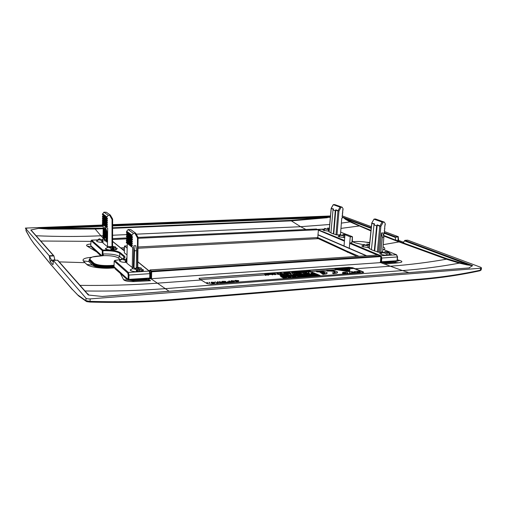 <?xml version="1.0" encoding="UTF-8"?>
<svg xmlns="http://www.w3.org/2000/svg" width="507" height="507" viewBox="0 0 507 507"><rect width="100%" height="100%" fill="white"/><g stroke="black" fill="none" stroke-linecap="round" stroke-linejoin="round"><path stroke-width="0.76" d="M468.988 267.93L472.619 265.624L467.188 264.312L466.782 264.857L459.348 263.133L446.426 259.204L399.047 241.928L383.229 244.653M469.609 267.892L102.389 296.475L88.395 295.03L87.312 293.604C88.319 294.149 88.681 294.624 88.395 295.03M58.051 260.554L57.487 260.186L53.298 260.421L85.943 298.179C86.665 298.762 88.098 299.003 90.227 298.902L89.98 302.064L86.938 301.659M383.596 235.356L402.355 242.79L403.059 242.828L404.903 240.343L407.704 240.185L480.959 267.366L481.511 268.038L480.668 268.228L90.227 298.902M472.644 265.655L466.782 264.857M468.43 268L469.501 267.918M103.586 296.38L102.389 296.475M199.112 278.286L348.867 267.303L352.688 267.728L363.323 271.904L363.639 272.443L362.499 272.684L211.178 284.123L207.148 283.641L199.137 278.799L199.112 278.286L348.848 267.569L352.663 267.994L363.696 272.405M420.03 279.674C440.577 277.931 460.508 274.965 479.825 270.776L481.168 269.958L480.021 270.751C460.635 274.959 440.621 277.937 419.986 279.68L420.379 279.091L176.601 299.2C149.064 301.507 120.292 302.223 90.278 301.354L85.994 300.746L86.722 301.633L89.98 302.064C120.013 302.92 148.811 302.185 176.36 299.871L176.601 299.2M481.225 269.661L481.511 268.038M150.034 269.927L378.165 255.027L380.396 255.965L151.454 271.074L150.034 269.927L149.438 271.137M367.993 245.819L363.766 244.412L364.222 245.141L367.993 245.819L368.025 247.682M369.559 244.444L366.872 244.095L369.483 245.16M369.343 245.103L369.045 247.714M368.209 244.64L367.949 245.8M386.258 253.329L381.79 251.802L382.297 252.606L386.258 253.329L386.283 255.268M386.353 252.055L389.395 252.993L388.863 252.188L384.921 251.472L386.353 252.055L386.081 253.253M387.576 252.556L387.253 255.306M380.472 261.948L380.858 256.548L380.396 255.965L380.649 256.593L151.637 271.796L151.454 271.074L150.858 271.695L149.445 270.554M169.085 291.259L150.959 278.736L382.842 262.461L382.398 261.853M356.915 256.415L318.352 238.658L137.967 248.24M316.507 229.044L318.409 230.159L317.965 234.918L366.282 255.807M317.965 234.918L317.8 237.574L346.028 250.743L347.466 252.321M358.956 256.282L346.028 250.743M366.872 244.095L366.637 245.261M384.921 251.472L384.667 252.708M389.027 253.145L388.736 255.268M393.787 261.644L394.414 261.91L394.091 262.328L384.75 263.177M382.563 261.929L380.25 262.068M150.959 278.736L148.088 278.926L148.684 278.229L151.549 278.026L150.775 277.906L150.858 271.695L151.637 271.796L151.549 278.026M383.888 249.64C385.314 248.734 385.035 247.796 383.038 246.82M382.842 262.461L386.708 263.913L398.654 262.784L394.091 262.328M397.336 259.806L399.789 260.452C402.913 261.492 402.539 262.271 398.654 262.784M396.436 240.54L398.648 240.413L397.97 239.665L398.331 236.706L384.775 231.674M371.377 226.705L342.694 216.064M398.287 237.137L398.629 240.413M398.66 240.419L403.775 242.352M342.314 217.192L345.799 218.859L345.413 219.271L350.077 221.895L370.947 230.939M398.331 236.706L395.561 236.858L383.964 232.529M330.482 215.969L112.624 224.633M105.716 224.905L105.298 224.924M103.225 225.007L27.936 227.998L25.857 228.397L26.168 231.084M53.298 260.421L53.108 264.343L52.734 264.616L50.206 261.631L51.6 260.167L54.876 259.983L53.932 255.902L53.368 255.528L49.261 255.756L25.806 228.632M38.608 228.353L48.222 228.537L48.273 229.101L38.608 228.353L30.87 230.001L32.233 231.388M342.979 217.256L345.413 219.271M112.624 225.932L330.361 217.294M112.617 227.77L291.189 220.368L330.393 216.958M112.579 239.532L126.642 238.86M138.069 238.315L318.155 229.741M343.816 235.875L340.279 235.254L339.893 234.627L343.816 235.875L343.86 237.637M344.925 235.014L344.171 234.817L343.828 236.433M345.444 234.633L342.96 234.323L344.171 234.817M328.333 229.513L324.955 228.93L324.6 228.353L328.333 229.513L328.384 231.211M329.335 228.657L327.636 228.061L327.433 229.139M329.373 228.239L327.636 228.061M328.77 228.524L328.365 230.527M124.43 248.956L122.162 249.076M120.71 247.904L124.449 247.708M137.98 246.998L317.718 237.574L316.761 238.746M318.352 238.658L317.718 237.574M342.96 234.323L342.745 235.438M366.295 242.194L369.755 242.511M395.878 240.103L395.137 237.333L395.561 236.858M176.392 299.859L419.853 279.687L176.278 299.865C148.76 302.178 120.001 302.907 90.005 302.058M126.953 258.088L126.49 258.057L126.946 258.437M125.223 260.186L121.617 259.362L121.693 258.697L122.941 258.259L125.223 260.186L125.413 262.385M123.74 258.931L123.752 259.248M126.877 261.891L126.744 262.392M138.322 267.88L139.957 269.23L141.168 268.786L141.225 268.026L137.448 267.151L138.322 267.88L137.65 271.784M136.25 269.471L132.46 268.583L132.549 267.829L133.772 267.385L136.25 269.471L136.446 271.777M139.07 268.495L138.81 271.739M134.64 268.114L134.653 268.437L137.289 268.38M150.116 277.367L150.775 277.906M126.49 258.057L126.072 261.466L125.4 262.189M137.448 267.151L136.998 270.694L136.415 271.403M139.957 269.23L139.736 271.657M129.684 279.484L130.749 280.447L132.682 280.777L147.936 279.965L150.535 280.732L148.088 278.926M146.865 279.059L147.936 279.965M91.412 257.334C84.922 257.848 82.204 259.039 83.262 260.915L88.795 261.549L89.251 259.527M88.795 261.549L92.401 265.085C95.455 267.208 101.349 268.184 110.089 268.026L115.095 267.797M115.095 267.867L110.33 268.14C102.401 268.748 89.289 267.081 86.792 264.458L83.262 260.915M120.336 273.362L126.547 279.002L126.566 278.045L115.095 267.671L115.076 268.849L120.336 273.362L123.569 279.687C124.937 281.074 128.505 281.702 134.285 281.575L150.535 280.732M126.547 279.002L127.764 279.129M134.285 281.575L132.682 280.777M49.261 255.756L50.206 261.631M54.876 259.983L55.162 260.319M51.606 260.18L53.324 262.182M30.87 230.001L33.082 232.352M86.298 301.392L78.807 296.05L72.406 289.44L51.549 265.3L34.375 244.216L30.585 238.841L25.901 230.336M112.871 246.751L114.214 247.872L115.469 247.448L115.507 246.89L112.148 246.155L112.871 246.751L112.427 250.109M110.811 248.05L107.44 247.308L107.497 246.744L108.764 246.326L110.811 248.05L110.995 250.109L111.768 249.393L112.148 246.155M113.486 247.264L113.276 250.071M100.443 239.596L99.784 238.772L98.51 239.177L98.459 239.672L101.685 240.369L100.462 239.615M114.214 247.872L114.037 250.014M101.685 240.369L101.869 242.34M103.035 238.886L102.256 242.346M100.779 255.826L96.729 251.909L87.153 246.142C85.734 245.077 86.919 244.368 90.715 244.013M101.248 255.801L101.254 255.148L91.824 246.611L91.818 247.454L96.729 251.909M53.932 255.902L49.407 256.149L51.6 260.167M266.194 274.8L268.241 275.206L268.97 274.876L264.305 273.729L265.497 274.566L266.207 274.515L266.118 275.364L265.408 275.415L266.131 275.079L266.207 274.509L266.935 274.464M287.273 272.937L286.227 272.158L289.522 273.381L288.851 273.704L285.606 273.083M310.943 271.822L308.991 271.416L310.24 271.492L308.186 270.573L308.782 270.535L311.571 271.777L310.924 272.094L306.583 271.194M274.008 273.869L274.667 274.065M302.387 271.815L302.99 271.986M297.514 271.518L296.956 271.784L298.192 272.348L300.689 272.392L298.604 271.441L297.064 271.866M297.495 271.79L298.585 271.714L300.15 272.43M345.387 268.748L345.229 268.406L345.932 268.355L348.303 269.318L347.238 269.629L343.778 269.166L342.859 268.577L345.964 268.71L345.229 268.406M338.403 269.382L337.992 268.932L338.403 269.382L340.824 269.223M336.28 269.179L337.979 269.059M341.338 268.811L342.852 268.704M343.822 268.634L345.216 268.533M346.192 268.463L349.057 268.476L348.936 271.074M335.767 269.002L348.917 271.093L349.057 268.476M334.981 269.059L335.685 269.559L347.758 271.53L349.697 271.467L349.919 268.26L347.789 267.873L335.596 268.748L334.994 268.875L335.685 269.559M309.055 271.245L308.186 270.573M305.968 271.746L305.791 270.751L309.65 271.372M305.151 271.974L303.446 270.915L306.843 272.12L306.19 272.443L304.042 272.05M302.324 271.372L302.235 271.004L302.85 270.96L304.32 272.303L303.503 272.639L299.453 271.479L302.616 271.353L302.235 271.004M296.297 271.841L297.666 272.703L301.602 272.779L298.877 271.245L296.335 271.549L297.818 272.227M291.772 272.202L291.468 271.777L291.772 272.202L294.947 272.17M292.964 272.76L292.659 272.335L292.964 272.76L296.145 272.722M289.503 273.108L287.824 272.316L288.451 271.993L291.145 273.26L290.517 273.584L289.015 273.14M286.062 273.634L283.388 272.36L286.062 273.634L286.677 273.59L284.611 272.608L287.475 272.975L283.388 272.36M281.366 273.698L279.712 272.899L280.339 272.576L282.982 274.135L279.427 273.837M278.47 274.008L276.67 272.842L278.989 273.97L277.868 274.23L281.36 273.976L279.604 273.926L276.67 272.842M274.059 273.412L273.983 273.032L274.617 272.988L275.909 274.369L275.067 274.712L271.106 273.52L274.312 273.393L273.983 273.032M267.29 273.97L266.999 273.539L267.29 273.97L270.18 273.761L272.481 274.902L273.121 274.572L270.51 273.286L266.999 273.539M265.491 274.617L264.305 273.729M212.934 282.824L214.138 282.729M232.84 281.328L234.012 281.239M236.921 281.024L238.087 280.935M309.029 273.672L307.743 273.368M345.856 273.267L345.311 273.26M357.099 271.765L357.784 271.682M228.093 282.057L230.761 282.126M314.08 273.4L311.666 273.305M282.912 276.885L283.698 276.543L282.348 276.904L285.149 277.918L286.379 277.823L286.943 276.841L284.173 276.771L286.81 277.069M284.154 277.05L283.679 276.828M285.498 277.43L284.63 277.031L285.663 276.955L285.479 277.716L285.663 276.955M287.203 276.569L287.976 276.226L286.632 276.588L289.453 277.595L290.669 277.5L291.214 276.518L288.451 276.454L291.088 276.752M288.432 276.733L287.957 276.511M288.914 276.714L289.75 277.392L288.914 276.714L289.941 276.638L289.763 277.392L289.941 276.638M284.535 275.58L282.786 274.75L280.498 275.016M294.466 276.651L295.625 276.911M340.622 269.718L340.203 269.268L341.319 269.667M341.743 270.066L341.325 269.61L341.743 270.066L343.435 269.673L341.084 268.71L337.992 268.932M347.834 270.415L345.432 269.832L346.23 270.535L345.482 270.592L344.297 269.54L345.014 269.49L348.582 270.364L347.815 270.687L345.863 270.212M347.815 270.687L348.582 270.364M345.21 270.643L344.297 269.54M277.868 274.23L277.551 274.072M277.849 274.509L281.36 273.976M286.043 273.913L286.677 273.59M288.851 273.704L289.522 273.381M294.18 273.045L297.609 272.791L294.878 271.53L291.468 271.777M294.161 273.317L297.609 272.791M310.924 272.094L311.571 271.777M284.275 278.508L280.618 276.473L284.275 278.508L320.164 275.516L316.254 273.831L280.618 276.473M349.38 273.172L351.465 273.286L351.738 272.608L353.652 273.121L355.851 272.956L351.934 271.613L349.862 271.765L349.38 273.172L351.49 273.013L351.738 272.608M322.946 274.198L321.85 273.729L322.946 274.198L326.723 273.495C329.189 272.265 321.02 270.491 315.81 271.118L316.856 271.86L315.81 271.118M322.927 274.477L326.698 273.767L327.072 273.172M316.856 271.86L322.756 272.132M321.102 273.07L320.044 272.335L321.102 273.07L324.898 273.045M353.918 271.765L356.148 271.296L359.983 271.384L359.539 271.98M354.063 271.79L354.963 272.436M359.558 271.739L357.124 272.202L360.439 272.164L355.87 272.747M357.695 272.785L360.426 272.253M358.329 272.189L357.638 272.278M327.249 271.099L326.185 270.364L327.249 271.099C331.217 270.884 333.904 271.283 335.311 272.284M332.319 272.95L333.416 273.691L332.319 272.95L335.095 272.462C335.146 271.239 332.541 270.694 327.269 270.827M333.416 273.691L337.098 273.007L337.459 272.417M284.129 274.648L283.926 274.268L287.114 274.154L284.148 274.369M287.646 274.693L287.095 274.433M285.739 275.231L285.536 274.845L288.401 274.756L285.758 274.952M288.857 275.263L288.382 275.035M286.702 275.821L286.493 275.434L290.086 275.295L286.715 275.542M344.519 272.671L342.421 272.88L342.966 272.379L346.268 272.183L347.941 272.88L345.768 273.729L342.548 273.311L345.666 272.804L344.38 272.696M345.768 273.729L347.916 273.153M284.528 275.979L285.758 275.612L283.058 274.331L279.87 274.876L281.341 275.884L284.528 275.979M291.55 275.06L289.579 273.856L292.089 275.022L290.492 275.143L290.701 275.523L294.371 274.971L292.558 274.99L289.579 273.856M297.001 274.331L295.625 273.412L297.996 274.496L292.266 273.66L294.992 275.206L295.48 274.895L293.122 273.805L298.851 274.642L298.319 274.959L294.079 274.249M297.153 273.698L296.944 273.317L300.074 273.482L297.172 273.419M300.638 273.736L300.074 273.482M298.788 274.268L298.579 273.888L301.386 274.078L298.807 273.995M301.874 274.3L301.386 274.078M299.776 274.851L299.567 274.471L303.11 274.331L299.795 274.572M304.53 274.103L302.514 272.912L305.075 274.065L303.509 274.179L303.718 274.56L307.337 274.014L305.537 274.027L302.514 272.912M308.516 272.918L308.427 272.474L308.719 272.899L304.549 273.032L309.809 274.11L308.902 272.443L308.427 272.474M312.705 272.798L312.033 272.215L313.256 272.753L311.006 273.02L310.892 273.431L312.8 273.862L315.322 273.425L313.567 273.831M235.28 280.745L235.166 280.384L235.761 280.707L235.058 280.758L235.229 281.151L237.504 281.949L238.049 281.911L238.753 280.599L235.166 280.384M231.205 281.049L231.091 280.688L231.68 281.011L230.958 281.36L233.41 282.26L233.955 282.222L234.684 280.903L231.091 280.688M229.57 281.467L228.98 280.846L230.045 281.436L227.478 281.734L227.294 282.177L228.461 282.608L231.94 282.456L228.98 280.846M226.16 282.462L221.565 281.905L222.212 281.334L225.349 281.36L225.824 281.841L222.345 281.778M223.448 282.868L223.01 282.405L224.785 283.007L226.787 282.773L226.959 282.336L223.137 281.651M220.716 282.462L219.626 281.543L221.73 282.735L217.326 281.715L217.528 282.995M217.408 283.261L215.025 281.886L217.408 283.261L218.143 283.204L217.852 281.86L222.541 283.166L217.921 282.171M217.395 283.559L218.143 283.204M211.337 282.532L211.229 282.165L211.793 282.5L211.058 282.849L213.453 283.768L214.011 283.724L214.854 282.386L211.229 282.165M209.195 282.805L208.916 282.336L209.714 282.767L209.207 282.507M207.097 282.963L206.818 282.494L207.617 282.925L207.11 282.665M291.867 276.068L295.251 275.814M295.86 275.77L296.189 275.745M296.944 275.688L298.591 275.567M299.46 275.504L300.911 275.396M301.671 275.339L302.109 275.307M305.1 275.086L306.336 274.99M307.096 274.933L310.411 274.598L311.811 275.136L309.302 275.067M310.943 274.648L311.488 274.61M312.242 274.553L313.047 274.49M316.279 274.528L315.734 274.845L316.279 274.528L315.373 274.312L316.026 274.268L318.802 275.472M316.856 275.402L313.022 274.895L313.37 274.35L315.373 274.312M315.177 275.009L313.618 275.155M313.58 274.553L317.458 275.117L316.824 275.555L315.208 275.288M315.164 275.745L314.682 275.326M313.605 274.528L315.734 274.845M313.941 275.84L311.83 274.914M310.487 275.345L308.529 275.162L310.709 275.345L310.468 275.624M310.728 275.618L312.401 275.732L310.189 275.897M308.345 276.036L306.348 274.864L308.902 275.998L308.015 276.283M302.349 275.567L302.115 275.174L302.349 275.567L305.081 275.624M303.699 276.138L303.471 275.745L303.699 276.138L306.342 276.188M302.121 276.1L300.924 275.263L303.401 276.378L298.604 275.44L298.978 276.613M298.585 276.993L296.196 275.618L298.959 276.968M302.774 276.676L299.358 275.922M295.321 276.176L295.264 275.688L295.448 276.163L290.879 276.119M295.15 277.253L291.626 276.467M284.294 278.223L320.164 275.516M316.045 273.995L319.372 275.428L293.591 277.367L290.403 275.897L316.026 274.268M287.976 276.226L288.451 276.454M283.698 276.543L284.173 276.771M349.792 271.106L347.783 271.258L335.71 269.287M349.082 268.209L335.792 268.983M303.446 270.915L306.076 271.796L305.791 270.751M308.991 271.416L306.501 270.896L306.843 272.12M303.503 272.639L304.32 272.303M303.522 272.36L299.472 271.201M301.988 271.923L303.452 272.12L302.768 271.79M302.793 271.518L301.621 271.6L302.603 271.879M297.21 272.272L301.621 272.5M292.983 272.487L295.784 272.557M292.659 272.335L294.586 271.999M294.605 271.727L291.791 271.929M293.851 272.893L296.677 272.684L295.974 272.36L296.576 272.316M287.843 272.037L291.145 273.26M287.894 272.943L287.475 272.975M286.227 272.158L288.502 272.899M288.87 273.425L286.778 273.026M279.731 272.62L283.001 273.856M275.067 274.712L275.909 274.369M275.086 274.433L271.125 273.241M273.584 273.983L275.048 274.186L274.452 273.837M274.471 273.558L273.26 273.647L274.224 273.932M267.309 273.691L270.18 273.761M270.199 273.482L273.121 274.572M268.241 275.206L268.97 274.876M268.26 274.927L266.232 274.515M265.421 275.136L265.497 274.566M353.652 273.121L355.876 272.684M353.677 272.848L351.763 272.335M321.85 273.729L324.683 273.229L324.67 272.81M324.695 272.538L321.121 272.798M316.881 271.581L323.637 272.069L320.044 272.335M357.714 272.512L355.027 272.449M355.046 272.215L354.456 271.974M357.308 271.492L357.669 271.549M333.435 273.419L337.117 272.734C339.563 271.518 331.337 269.743 326.185 270.364M283.926 274.268L287.361 274.014L290.086 275.295M288.401 274.756L289.389 275.219L286.493 275.434M287.114 274.154L288.172 274.655L285.536 274.845M344.538 272.398L344.899 272.671M344.925 272.398L345.413 272.532M345.787 273.457L344.43 273.774M344.449 273.501L342.567 273.039M283.324 276.062L284.173 276.011M283.343 275.776L282.519 276.049M282.538 275.77L281.911 275.985M281.93 275.707L281.341 275.884M281.36 275.599L280.821 275.738M280.84 275.453L280.346 275.548M280.365 275.269L279.991 275.339M284.193 275.726L285.758 275.612M280.422 274.781L281.797 274.819M281.816 274.541L282.805 274.471L285.061 275.542L282.114 275.605L280.396 274.908M290.701 275.523L294.371 274.971M294.992 275.206L295.48 274.895M295.011 274.927L292.266 273.66M298.851 274.642L295.625 273.412M301.405 273.799L302.419 274.262L299.567 274.471M300.093 273.203L301.177 273.698L298.579 273.888M303.11 274.331L300.328 273.07L296.944 273.317M303.718 274.56L307.337 274.014M309.257 274.148L309.828 273.831M309.276 273.875L304.568 272.76M308.795 273.013L309.276 273.729L306.855 273.159L308.776 273.292M313.586 273.552L312.8 273.862M312.819 273.584L312.141 273.831M312.166 273.558L311.583 273.748M311.602 273.469L311.133 273.603M315.322 273.425L312.033 272.215M312.426 272.937L314.632 273.355L312.407 273.21M237.504 281.949L238.753 280.599M237.523 281.658L235.932 281.1M235.229 281.151L235.945 280.808M236.452 280.77L237.739 281.467L238.29 280.631L236.452 280.77M233.41 282.26L234.684 280.903M233.423 281.968L231.851 281.404M231.141 281.455L231.864 281.112M232.371 281.074L233.645 281.772L234.221 280.935L232.371 281.074M230.001 282.602L231.959 282.165M230.013 282.31L229.151 282.64M229.17 282.348L228.461 282.608M228.473 282.317L227.89 282.519M227.909 282.222L227.478 282.361M230.248 281.543L231.243 282.088L227.884 281.892L230.235 281.835M225.298 281.879L225.837 281.543M225.311 281.588L224.937 281.74M224.956 281.448L224.449 281.658M224.462 281.366L223.84 281.626M223.86 281.334L223.15 281.36M225.628 282.976L226.959 282.336M225.64 282.684L224.785 283.007M224.804 282.71L224.056 282.969M224.069 282.672L223.46 282.57M226.274 282.431L223.01 282.405M225.786 282.076L225.4 282.342M225.412 282.05L224.912 282.342M224.924 282.05L224.189 282.355M224.202 282.057L223.289 282.348M223.302 282.057L222.598 282.304M222.611 282.012L222.085 282.222M222.098 281.924L221.717 282.082M219.626 281.543L222.554 282.874M217.326 281.715L217.623 283.045L215.025 281.886M213.453 283.768L214.854 282.386M213.466 283.47L211.958 282.893M211.235 282.95L211.97 282.602M212.49 282.564L213.707 283.274L214.379 282.418L212.49 282.564M208.916 282.336L209.727 282.469M206.818 282.494L207.629 282.627M313.789 274.452L314.188 274.395M314.879 275.396L311.494 274.477L314.327 275.808M314.334 275.719L314.828 275.77M311.83 274.864L311.298 274.902M309.124 274.889L309.733 274.724M312.344 275.96L313.003 275.453L309.15 274.984M311.786 275.352L311.387 275.624M311.406 275.345L310.994 275.624M308.554 274.921L308.554 275.238M308.579 274.826L308.529 275.162M310.81 276.074L306.348 274.864M310.816 275.985L308.022 276.195M307.654 276.309L304.853 274.971L302.115 275.174M307.66 276.22L304.903 276.518M304.656 276.315L306.9 276.144L305.867 275.979M305.892 275.694L303.718 275.859M303.471 275.745L305.639 275.586L304.587 275.402M304.606 275.124L302.368 275.288M304.213 276.569L300.924 275.263M304.219 276.48L303.433 276.632M303.44 276.537L299.225 275.612L299.738 276.904M299.745 276.816L298.965 276.873M298.604 275.44L299.162 276.695L296.196 275.618M295.809 277.202L296.373 277.158M295.815 277.114L290.885 276.011M296.38 277.069L295.809 275.643L295.264 275.688M295.499 276.296L293.534 276.442L295.752 276.942L295.492 276.6M285.479 277.43L284.63 277.031M348.303 269.318L342.859 268.577M346.408 268.887L347.111 269.173L345.197 268.976L346.389 269.128M340.203 269.268L341.883 269.033M340.786 269.211L341.167 269.09M340.812 268.938L338.429 269.109M343.435 269.673L341.762 269.794M341.325 269.61L341.819 269.578M341.838 269.363L340.647 269.451M340.039 207.148L333.264 204.663L334.696 204.581L342.187 207.224L340.039 207.148L338.074 210.608L338.961 211.077L341.129 207.255M381.46 261.923L381.834 258.038L381.093 257.936L380.719 261.821L397.26 260.725M366.719 255.775L317.984 234.728M329.1 231.236L323.517 230.362L322.839 229.741L323.32 230.273M324.524 229.158L322.839 229.741M344.709 237.669L338.803 236.744L338.055 236.053L338.581 236.642M339.81 235.438L338.055 236.053M352.961 241.693L352.466 241.668M352.08 240.223L352.612 241.655M352.029 240.793L352.169 241.205M352.783 241.643L352.416 241.212L352.935 241.681L355.832 241.535M352.365 240.419L352.359 241.053M352.561 237.244L352.365 236.839L352.561 237.244M352.352 236.965L352.384 240.584M344.956 234.659L350.248 236.82L352.378 236.706L347.067 234.551L344.956 234.659L344.025 245.977M352.378 236.706L351.858 242.79L350.198 242.878L349.735 243.385L349.285 248.246L350.248 236.82M333.752 233.911L333.372 233.93L335.273 210.741L335.818 209.79L333.752 233.911L335.983 234.836L339.747 234.817M340.489 234.507L341.718 218.39L342.421 217.902L342.06 216.59L342.599 215.64L342.155 215.342L342.726 213.986L342.282 213.688L342.852 212.332L342.409 212.027L342.979 210.671L342.567 209.961L343.226 209.195L342.187 207.224M333.314 204.765L331.16 208.409L333.562 208.973L333.01 209.917L335.273 210.741M331.153 208.472L329.043 231.857L330.938 232.738M389.275 254.546L390.137 253.62C391.417 254.178 391.493 254.647 390.371 255.021C387.259 255.541 384.04 255.281 380.713 254.229L379.737 253.342L381.695 252.638M390.137 253.62L389.37 253.348M384.693 252.6L384.154 252.575M378.431 252.169L374.705 250.933L377.24 224.835L380.89 226.318L378.431 252.169L381.708 252.524M374.705 250.933L371.409 249.755L373.982 224.899L376.65 225.875L377.24 224.835M371.739 223.245L369.14 248.506L371.428 249.571M333.372 233.93L330.925 232.909L333.01 209.917M366.65 245.198L366.25 245.179M363.677 245.242L361.808 245.908L362.682 246.706L369.223 247.714M383.241 222.167L380.89 226.318L379.787 226.192L382.044 222.041L384.363 222.117L375.522 218.992L374.033 219.094L371.745 223.162L374.572 223.872L373.982 224.899M382.044 222.041L374.096 219.227M383.292 262.632L393.578 261.726L394.015 261.232M383.558 235.818L383.698 234.202L384.458 233.67L384.046 232.694L384.617 231.883L384.249 230.463L384.775 230.089L384.407 228.67L384.933 228.296L384.566 226.876L385.149 225.843L384.724 225.076L385.434 224.24L384.363 222.117M379.629 252.093L381.448 232.998L382.912 232.922L383.869 237.225L382.608 251.827M380.808 252.581L382.354 237.314L383.869 237.225M381.448 232.998L382.354 237.314M374.299 250.959L376.65 225.875M130.825 229.652L135.667 233.182L133.417 233.397L128.1 229.57L130.825 229.652M149.723 278.083L149.787 273.66L150.173 273.571L150.11 277.994L128.087 279.42L113.562 266.283L109.873 266.511C101.666 266.79 96.134 265.953 93.263 263.989L89.644 260.465L89.834 258.703M101.932 255.762L90.69 245.527M136.313 270.225L137.055 270.231M141.225 268.875L143.094 269.654C143.728 270.231 143.38 270.744 142.055 271.201C137.372 272.139 133.518 271.891 130.502 270.472L130.223 269.882L132.454 268.723M125.299 261.023L126.123 261.029M126.864 262.385C123.359 262.404 120.977 262.005 119.728 261.175L119.481 260.655L121.61 259.584M123.828 259.299L126.338 259.261M103.491 255.623L102.218 255.737L102.636 254.229L103.491 255.623C110.735 255.503 115.672 256.288 118.308 257.987L120.311 259.698M113.562 266.283L113.98 265.256L114.043 266.422L114.081 265.212M146.485 279.287L146.96 278.806M146.967 278.761L131.662 279.674L131.212 280.048L146.434 279.325L146.612 278.305M93.313 264.597L89.65 260.852L93.263 264.375C96.134 266.352 101.666 267.265 109.861 267.113L109.873 266.226L113.568 265.991L114.043 266.422L114.183 261.073L114.652 260.497M130.888 279.401L131.205 280.048M130.622 270.567L130.964 270.605M127.213 245.895L124.481 246.022L127.168 248.145M127.023 255.008L124.361 252.841L124.481 246.022M132.612 267.785L126.845 263.209L127.263 243.449M127.168 241.313L126.357 241.991L126.344 242.733L131.586 246.789M127.206 239.291L126.401 239.976L126.389 240.717L131.63 244.729M127.251 237.257L126.446 237.954L126.427 238.696L131.668 242.663M127.295 235.229L126.484 235.926L126.471 236.674L131.706 240.597M127.333 233.195L126.528 233.904L126.509 234.646L131.744 238.531M128.1 229.57L126.693 231.281L126.554 232.618L131.782 236.458M132.27 267.81L132.625 247.384L131.681 246.858L132.378 245.16L131.719 244.799L131.731 244.038L132.403 243.601L131.769 241.966L132.441 241.535L131.788 240.66L132.485 238.955L131.826 238.588L131.839 237.827L132.517 236.883L131.858 236.516L131.959 235.242L126.655 231.376M126.693 231.281L131.997 235.14L133.417 233.397M138.024 237.308L135.686 233.15M137.41 267.474L137.486 237.878L138.075 237.764L137.771 267.17M102.984 242.352C99.847 242.333 97.762 241.991 96.729 241.313L96.545 240.926L98.453 240.039M100.88 239.773L102.934 239.76M109.189 246.681L112.104 246.529M112.579 218.954L110.387 215.164L112.548 218.885L112.072 219.468L109.67 215.291L110.374 215.101L106.388 212.262L103.897 212.18L102.332 214.48L107.484 218.517L107.484 218.98L103.086 215.748L102.477 216.128L106.863 219.366L106.857 220.063L107.465 220.406L106.844 221.261L107.446 222.763L106.831 223.15L107.427 224.652L106.812 225.038L107.408 226.534L106.793 226.927L106.787 227.618L107.655 228.106L107.465 246.77L102.978 242.967L103.225 224.867M137.188 267.5L136.332 267.55M133.29 267.506L133.867 245.794L135.813 245.692L136.541 250.68L136.32 268.203L134.564 268.311M107.427 247.619L105.437 248.576L105.646 249.007C108.523 250.243 112.136 250.42 116.471 249.552L117.244 248.398L115.514 247.727M109.746 247.346L112.009 247.321M133.867 245.794L134.513 250.794L134.025 267.595M136.541 250.68L134.513 250.794M103.897 212.18L108.295 215.336L109.67 215.291M101.774 241.345L102.75 241.351M110.894 248.975L111.813 248.981M103.32 255.084L103.238 253.956L102.636 254.229M102.934 255.129L102.927 255.655M103.352 255.699L99.245 255.927C92.103 256.51 89.093 257.733 90.214 259.609L93.839 263.114L93.269 263.703L89.65 260.186L89.65 260.852L89.866 259.096L89.669 260.997M98.459 239.868L91.64 240.191L91.114 240.73L102.306 250.604L102.858 250.04L102.972 250.705C111.153 250.54 116.756 251.402 119.772 253.278L120.33 252.708C117.187 250.762 111.363 249.875 102.858 250.04L91.64 240.191L90.829 241.059M102.61 213.732L106.996 216.92L108.295 215.336M106.996 216.92L106.711 217.693M106.863 219.366L107.484 218.98M107.034 241.446L106.552 242.035L107.034 241.446L106.666 239.716C107.528 234.57 107.11 230.552 105.405 227.649L104.829 227.516M105.589 241.059L106.255 240.648M104.924 228.613C103.301 228.955 103.593 238.74 105.26 239.843L105.488 239.963M104.467 232.333L104.664 236.306L104.201 236.946C103.681 234.158 103.732 231.902 104.347 230.165L104.93 232.903L104.613 229.183L105.627 229.975L105.222 233.131L106.134 231.357C106.711 234.095 106.698 236.42 106.102 238.322L105.652 237.377L105.849 232.878L105.203 234.633L105.336 238.024L104.708 237.51L104.917 234.399L104.328 231.667L104.201 236.946M104.632 230.267L104.949 231.718M104.613 229.183L105.83 229.918M105.893 230.096L105.614 231.04M105.513 230.964L105.494 232.383M105.919 233.397L105.336 238.024M107.408 226.534L102.984 223.15L102.382 223.53L102.37 224.208L106.698 227.554M107.427 224.652L103.01 221.299L102.408 221.679L102.395 222.364L106.717 225.672M107.446 222.763L103.035 219.455L102.433 219.835L102.42 220.513L106.743 223.783M107.465 220.875L103.06 217.604L102.452 217.978L102.446 218.663L106.762 221.901M102.579 213.815L106.958 217.009M102.332 214.48L106.806 218.118M102.477 216.128L102.471 216.812L106.787 220.013M104.322 224.176L104.334 223.847M106.666 239.716L106.4 239.729C107.262 234.583 106.844 230.565 105.139 227.662L104.657 227.523C102.363 227.725 103.244 241.921 105.5 241.066L106.178 240.312L106.552 242.035M106.768 241.459L106.4 239.729M105.126 228.727L104.721 228.606C103.048 228.701 103.295 238.727 104.993 239.855L105.431 239.982C107.104 239.9 106.838 229.76 105.126 228.727M105.836 238.334C106.432 236.433 106.445 234.107 105.868 231.369M58.128 226.8L25.35 228.099L47.081 253.24M88.269 294.992L57.487 260.186M472.619 265.624L404.903 240.343M355.28 268.761L390.301 266.213L380.656 262.62M84.986 290.98C112.712 291.373 139.368 290.606 164.952 288.667L402.495 270.573L390.301 266.213C409.586 264.755 428.295 262.417 446.426 259.204L446.857 258.684L403.059 242.828M80.017 285.371C106.692 285.701 132.39 284.978 157.119 283.198L201.089 279.997M420.379 279.091C440.982 277.361 460.958 274.401 480.313 270.206L480.668 268.228M408.908 272.608L402.495 270.573C422.09 269.033 441.039 266.549 459.348 263.133L459.767 262.601L446.857 258.684M404.447 240.819L467.188 264.312L459.767 262.601M399.789 260.452L394.414 261.91M399.383 241.662L399.047 241.928L383.59 235.958M402.355 242.79L403.299 242.733M371.27 227.789L343.081 217.269M53.368 255.528L30.819 230.026M330.418 216.622L112.624 225.368M106.641 225.609L106.216 225.628M103.213 225.748L38.766 228.334M103.181 228.163L48.222 228.537L103.206 226.312M106.92 226.166L107.49 226.141M103.079 235.679L100.893 235.774L103.048 237.929M291.189 220.368L291.341 220.856L300.626 226.699L136.225 234.171M126.465 234.614L112.592 235.248M329.708 224.487L300.626 226.699L305.911 229.481M316.273 228.987L318.047 229.728M138.037 237.409L316.317 228.999L138.043 237.422M126.414 237.973L112.586 238.626M340.951 228.404L358.886 226.027L359.267 225.59L371.004 230.368M341.357 223.118L350.077 221.895L350.464 221.477L359.267 225.59M371.206 228.372L345.799 218.859L350.464 221.477M327.37 217.725L291.341 220.856L112.611 228.315M103.175 228.708L95.177 229.044L100.893 235.774C79.96 236.712 58.362 236.706 36.086 235.749M95.069 228.499L95.177 229.044L48.273 229.101M395.137 237.333L384.636 233.397M398.21 237.042L395.156 237.213M102.629 296.424L102.141 296.468M72.406 289.44L78.312 295.619M78.211 295.239L85.994 300.746L85.943 298.179M51.549 265.3L72.444 289.668M124.513 258.025L123.784 257.417M147.385 278.248L148.095 278.837M86.792 264.458L92.401 265.085M59.23 261.885L85.1 262.683M123.569 279.687L130.749 280.447M52.734 264.616L53.146 264.198M137.841 271.403L136.998 270.694M126.845 262.125L126.072 261.466M30.585 238.841L34.394 244.349M34.375 244.216L51.575 265.478M90.778 241.357L40.75 241.015M54.483 259.286L55.364 260.306M87.153 246.142L91.824 246.719M112.459 249.983L111.768 249.393M286.17 273.349L286.772 273.305M306.767 271.853L308.985 271.695M298.655 272.443L299.967 272.348M347.301 268.913L349.044 268.786M342.44 269.268L343.778 269.166M338.524 269.547L340.191 269.426M311.045 271.543L315.804 271.201M318.491 271.004L326.178 270.446M328.84 270.25L336.521 269.692M301.101 272.265L301.976 272.202M290.638 273.026L295.955 272.639M282.5 273.615L285.035 273.431M275.669 274.11L278.292 273.919M272.627 274.331L273.571 274.262M267.956 274.674L271.498 274.414M200.398 279.572L265.459 274.851M349.893 268.723L353.778 268.444M336.528 269.426L337.383 269.363M349.07 268.514L349.906 268.457M305.163 271.695L305.759 271.651M306.032 271.632L306.691 271.587M309.923 271.353L310.512 271.308M303.148 271.841L303.763 271.796M299.979 272.069L300.581 272.025M289.516 272.829L290.124 272.785M285.048 273.153L285.663 273.108M281.379 273.419L281.993 273.374M278.305 273.641L278.92 273.596M274.781 273.894L275.421 273.85M271.511 274.135L272.126 274.084M343.79 268.9L346.737 268.685M317.832 229.601L324.531 229.12M326.983 228.999L327.465 228.98M344.475 240.476L317.604 229.506M344.424 241.148L318.409 230.184M369.704 243.018C365.534 241.845 360.959 241.351 355.965 241.522L352.897 241.7M340.666 232.124L346.693 234.57M351.972 241.497L355.363 242.904L363.677 244.811M352.226 240.21L352.321 237.384M336.978 234.956L338.961 211.077L335.818 209.79M335.983 234.836L337.96 210.963L335.704 210.145M329.119 231.984L331.236 208.516L333.372 209.29M350.198 242.878L380.96 255.801L396.468 254.78L397.38 256.992L397.051 260.832M382.829 249.241L396.582 254.793L397.583 256.941L381.834 258.038L380.96 255.801L380.599 256.01M397.589 256.878L397.254 260.788M380.852 256.713L381.093 257.936M396.67 254.831L382.829 249.21M377.455 255.072L349.735 243.385M382.842 262.328L393.844 261.054M374.375 224.221L371.84 223.295L369.235 248.658M377.119 225.222L379.787 226.192L377.335 252.03M141.554 271.213L143.094 269.654M149.673 271.384L149.153 271.08L149.787 273.66L128.974 275.067L128.86 279.541M150.11 277.988L150.104 272.551M128.087 279.42L128.195 274.946L128.974 275.067L128.391 272.449L114.759 260.484L121.617 259.388M137.828 261.904L149.153 271.08L128.391 272.449L127.789 273.077L128.195 274.946M93.839 263.114C96.59 264.984 101.882 265.788 109.721 265.522L113.98 265.256M122.016 258.526L119.69 256.561L118.308 257.987M109.721 265.522L109.873 266.226C101.673 266.505 96.14 265.662 93.269 263.703L93.567 264.844C96.444 266.796 101.831 267.696 109.734 267.538L109.683 267.519C101.856 267.664 96.571 266.79 93.82 264.888M89.65 260.186L90.214 259.609M131.56 280.086L146.434 279.325L146.973 278.685M114.265 266.916L109.861 267.113L109.734 267.538L114.702 267.309M114.683 267.297L109.766 267.519M131.668 279.344L131.662 279.674L130.73 279.408M127.789 273.077L114.183 261.073L114.702 260.465L121.617 259.375M124.145 258.317L123.809 256.637L119.772 253.278L119.69 256.561C116.756 254.691 111.274 253.823 103.238 253.956M123.759 258.551L123.809 256.637L124.367 256.06L120.33 252.708M123.467 258.703C125.128 257.86 125.432 256.973 124.367 256.06M126.357 241.991L131.693 246.098M127.023 241.573L132.365 245.667M126.401 239.976L131.731 244.038M127.061 239.551L132.403 243.601M112.586 238.613L126.433 237.954L131.769 241.966M127.105 237.53L132.441 241.535M126.484 235.926L131.801 239.9M127.149 235.508L132.473 239.469M126.528 233.904L131.839 237.827M127.194 233.48L132.511 237.396M126.382 232.105L131.681 235.989M134.919 233.328L137.486 237.878L138.018 237.346L135.667 233.182M124.392 251.028L112.573 241.459M102.946 239.659L100.823 239.754M115.938 249.71L117.244 248.398M91.114 240.73L90.69 245.584M102.218 255.737L102.306 250.604L102.972 250.705L102.915 253.969M111.996 246.535L112.072 219.468L112.643 219.366L112.567 246.18L112.643 219.366M102.382 223.53L106.793 226.927M102.408 221.679L106.812 225.038M102.433 219.835L106.831 223.15M102.452 217.978L106.844 221.261M469.209 267.918L102.541 296.43M378.292 255.04L380.516 255.978L380.858 256.548L380.465 262.011M363.722 244.856L363.494 246.985M381.739 252.283L381.486 254.501M389.395 252.993L389.224 255.224M339.855 235.014L339.658 237.029M324.569 228.708L324.385 230.647M397.97 239.665L398.527 240.362M57.766 260.237L87.559 293.883M141.168 268.786L141.155 271.435M53.647 255.585L32.315 231.49M30.591 238.898L26.269 231.281M115.469 247.448L115.476 249.812M55.206 260.313L54.648 259.666M318.003 229.386L324.537 229.075M326.825 228.968L327.471 228.936M369.704 242.992C365.503 241.833 360.908 241.338 355.914 241.516M352.384 240.591L352.384 241.129M340.672 232.092L346.763 234.57M351.972 241.465L355.477 242.916L363.665 244.792M331.255 208.143L333.232 204.72M380.402 254.089L379.737 253.342M362.41 246.579L361.808 245.908M394.04 261.042L393.578 261.726L383.343 262.645M373.995 219.17L371.84 222.884M131.3 270.928L130.223 269.882M120.438 261.574L119.481 260.655M137.828 261.758L149.394 271.118L150.173 273.571M130.514 279.427L130.958 279.826M96.545 240.926L97.268 241.617M105.437 248.576L106.242 249.349M91.552 240.147L98.459 239.817M100.684 239.716L102.953 239.608M124.399 250.883L112.579 241.319M103.136 255.693L92.306 256.998L89.923 258.361"/></g></svg>
